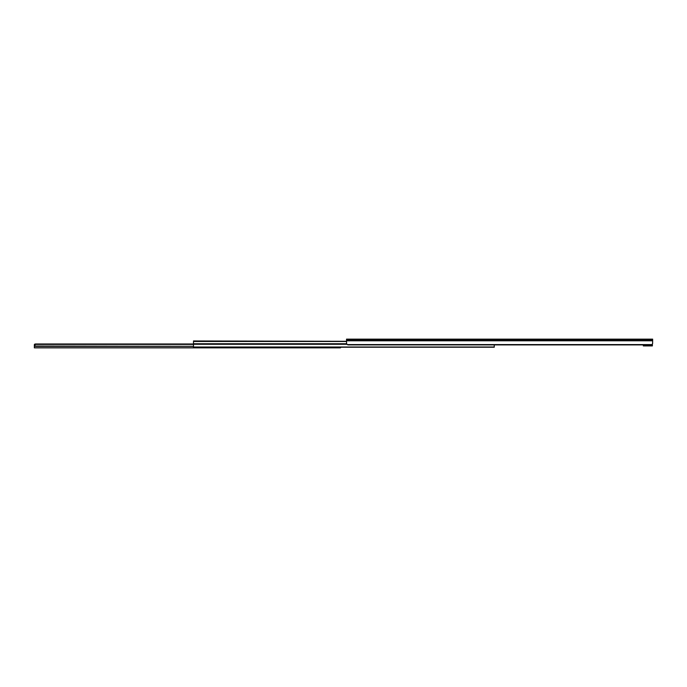 <?xml version="1.0" encoding="UTF-8"?>
<svg xmlns="http://www.w3.org/2000/svg" width="687" height="687" viewBox="0 0 687 687"><rect width="100%" height="100%" fill="white"/><g stroke="black" fill="none" stroke-linecap="round" stroke-linejoin="round"><path stroke-width="1.03" d="M652.65 341.568L652.65 339.146L346.531 339.146L346.574 343.586L347.261 344.582L651.92 344.582L652.607 343.586L652.65 340.812L346.531 340.812L346.531 339.936L652.65 339.936L652.65 339.146L346.54 339.146L346.531 339.936L652.65 339.936L652.65 340.812L346.531 340.812L346.574 343.586L347.261 344.582L650.641 344.908L347.261 344.582A2.009 1.417 0 0 0 348.541 344.908L650.641 344.908A2.009 1.417 0 0 0 651.92 344.582L652.246 344.324M652.65 343.131L652.607 343.586M652.384 345.913L643.341 345.913L643.341 344.908L643.341 345.913L646.355 345.913L646.355 344.908L646.355 345.913L646.613 344.908L646.613 345.913L652.384 345.913L652.384 344.153L652.384 345.913M652.049 344.496L652.049 345.913L652.049 344.496M644.689 344.908L644.689 345.913L644.689 344.908M494.262 344.625L494.262 347.236L193.502 347.236L494.262 347.236L494.262 344.908M193.502 340.958L193.502 346.995L494.262 346.995L193.502 346.995L193.502 341.293L346.531 341.293L193.502 340.958M346.531 341.491L193.502 341.491L346.531 341.491M346.609 343.749L193.502 343.749L346.609 343.749M346.901 344.281L193.502 344.281L346.901 344.281M340.469 347.115L340.469 347.828L34.35 347.854L340.469 347.854L34.35 347.751L34.35 346.042L193.502 346.317L34.35 346.317L34.35 347.751L340.469 347.751L340.469 347.236M35.286 343.998L34.436 344.359L34.925 344.075L34.35 346.042L35.69 343.972L193.502 343.972L34.925 344.075M193.502 344.402L35.69 344.402L193.502 344.402M34.35 346.403L34.608 344.857L35.69 343.972M34.436 344.359L34.35 345.243M34.35 344.848L34.35 346.042"/></g></svg>

